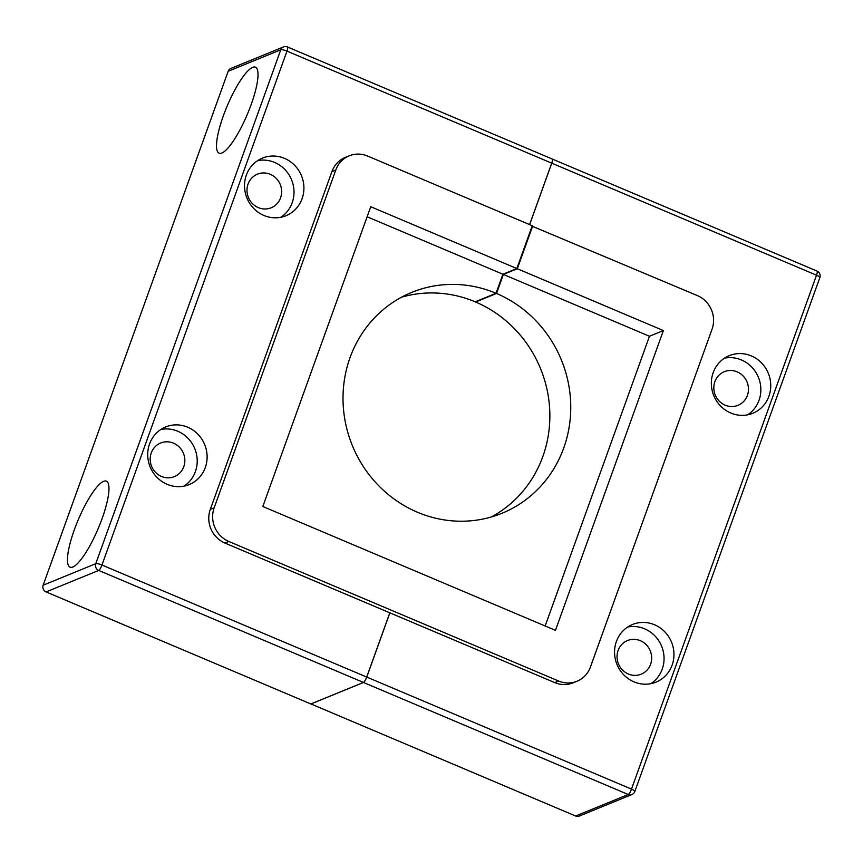 <?xml version="1.0" encoding="UTF-8"?>
<svg xmlns="http://www.w3.org/2000/svg" width="863" height="863" viewBox="0 0 863 863"><rect width="100%" height="100%" fill="white"/><g stroke="black" fill="none" stroke-linecap="round" stroke-linejoin="round"><path stroke-width="1.29" d="M167.142 484.316A31.122 29.461 67.8 0 0 189.202 484.575A31.122 29.461 67.8 0 0 207.12 456.117A31.122 29.461 67.8 0 0 187.703 427.217A31.122 29.461 67.8 0 0 165.642 426.958A31.122 29.461 67.8 0 0 147.724 455.416A31.122 29.461 67.8 0 0 167.142 484.316M184.046 486.117A31.122 29.461 67.8 0 0 197.012 457.347A31.122 29.461 67.8 0 0 177.8 431.263A31.122 29.461 67.8 0 0 160.885 429.461M263.938 215.47A31.122 29.461 67.8 0 0 285.987 215.728A31.122 29.461 67.8 0 0 303.905 187.26A31.122 29.461 67.8 0 0 284.488 158.361A31.122 29.461 67.8 0 0 262.438 158.112A31.122 29.461 67.8 0 0 244.52 186.57A31.122 29.461 67.8 0 0 263.938 215.47M280.842 217.271A31.122 29.461 67.8 0 0 293.808 188.49A31.122 29.461 67.8 0 0 274.585 162.417A31.122 29.461 67.8 0 0 257.681 160.615M223.334 115.879A46.688 10.895 -67.1 0 0 219.062 153.183A46.688 10.895 -67.1 0 0 251.187 104.488A46.688 10.895 -67.1 0 0 255.448 67.195A46.688 10.895 -67.1 0 0 223.334 115.879M74.294 529.86A46.688 10.895 -67.1 0 0 70.022 567.164A46.688 10.895 -67.1 0 0 102.147 518.48A46.688 10.895 -67.1 0 0 106.408 481.176A46.688 10.895 -67.1 0 0 74.294 529.86M270.302 174.315A18.155 17.184 -112.2 0 1 281.629 191.165A18.155 17.184 -112.2 0 1 271.176 207.767A18.155 17.184 -112.2 0 1 258.317 207.616A18.155 17.184 -112.2 0 1 246.991 190.766A18.155 17.184 -112.2 0 1 257.444 174.164A18.155 17.184 -112.2 0 1 270.302 174.315M173.517 443.161A18.155 17.184 -112.2 0 1 184.844 460.022A18.155 17.184 -112.2 0 1 174.391 476.624A18.155 17.184 -112.2 0 1 161.521 476.473A18.155 17.184 -112.2 0 1 150.194 459.612A18.155 17.184 -112.2 0 1 160.647 443.01A18.155 17.184 -112.2 0 1 173.517 443.161M363.442 682.45L98.695 570.421L46.084 591.921L310.831 703.96L363.442 682.45A5.189 1.208 -67.1 0 0 366.699 677.056L389.828 612.816M529.602 224.596L551.716 163.15A5.189 1.208 -67.1 0 0 552.191 159.008L287.444 46.969A5.189 1.208 112.9 0 1 286.969 51.122L101.953 565.028L366.699 677.056M46.084 591.921A5.189 4.908 -112.2 0 1 43.15 585.2L95.761 563.701L280.777 49.784L228.166 71.295L43.15 585.2M228.166 71.295A5.189 4.908 -112.2 0 1 230.853 68.457L283.463 46.947A5.189 4.908 67.8 0 0 280.777 49.784A5.189 1.154 19.8 0 1 286.969 51.122L551.716 163.15M730.767 413.01A31.122 29.461 67.8 0 0 752.827 413.269A31.122 29.461 67.8 0 0 770.745 384.812A31.122 29.461 67.8 0 0 751.328 355.912A31.122 29.461 67.8 0 0 729.267 355.653A31.122 29.461 67.8 0 0 711.349 384.111A31.122 29.461 67.8 0 0 730.767 413.01M747.682 414.812A31.122 29.461 67.8 0 0 760.648 386.041A31.122 29.461 67.8 0 0 741.425 359.957A31.122 29.461 67.8 0 0 724.521 358.156M633.981 681.867A31.122 29.461 67.8 0 0 656.031 682.126A31.122 29.461 67.8 0 0 673.949 653.658A31.122 29.461 67.8 0 0 654.532 624.758A31.122 29.461 67.8 0 0 632.482 624.499A31.122 29.461 67.8 0 0 614.564 652.967A31.122 29.461 67.8 0 0 633.981 681.867M650.885 683.669A31.122 29.461 67.8 0 0 663.852 654.888A31.122 29.461 67.8 0 0 644.629 628.814A31.122 29.461 67.8 0 0 627.725 627.002M640.346 640.702A18.155 17.184 -112.2 0 1 651.673 657.563A18.155 17.184 -112.2 0 1 641.22 674.165A18.155 17.184 -112.2 0 1 628.361 674.014A18.155 17.184 -112.2 0 1 617.034 657.153A18.155 17.184 -112.2 0 1 627.487 640.551A18.155 17.184 -112.2 0 1 640.346 640.702M737.142 371.856A18.155 17.184 -112.2 0 1 748.469 388.717A18.155 17.184 -112.2 0 1 738.016 405.319A18.155 17.184 -112.2 0 1 725.147 405.168A18.155 17.184 -112.2 0 1 713.82 388.307A18.155 17.184 -112.2 0 1 724.273 371.705A18.155 17.184 -112.2 0 1 737.142 371.856M631.91 794.543L579.3 816.053A5.189 4.908 -112.2 0 1 575.632 816.01L628.242 794.499A5.189 4.908 67.8 0 0 631.91 794.543A5.189 5.189 0 0 0 634.834 791.5L819.85 277.595A5.189 5.189 0 0 0 816.991 271.058A5.189 1.208 112.9 0 1 816.517 275.2A5.189 1.154 19.8 0 1 819.85 277.595M310.896 703.928L575.632 816.01M529.645 224.617L551.77 163.172A5.189 1.208 -67.1 0 0 552.244 159.029A5.189 1.208 -67.1 0 0 552.223 159.019M310.874 703.981L363.485 682.471A5.189 1.208 -67.1 0 0 366.753 677.077L389.871 612.838M491.36 516.959A119.299 112.934 -112.2 0 0 549.537 406.894A119.299 112.934 -112.2 0 0 475.632 302.007L496.516 293.463A119.299 112.934 67.8 0 1 570.723 404.272A119.299 112.934 67.8 0 1 502.029 513.248A119.299 112.934 67.8 0 1 417.487 512.255A119.299 112.934 67.8 0 1 343.053 401.478A119.299 112.934 67.8 0 1 411.737 292.384A119.299 112.934 67.8 0 1 496.052 293.269L475.168 301.813A119.299 112.934 -112.2 0 0 401.522 297.206M532.093 226.171L697.39 295.599A25.933 24.552 67.8 0 1 712.051 329.213L590.411 667.067A25.933 24.552 67.8 0 1 577.002 681.241L573.129 682.827A25.933 24.552 -112.2 0 1 554.758 682.611L224.952 543.054A25.933 24.552 -112.2 0 1 210.292 509.429L331.921 171.586A25.933 24.552 -112.2 0 1 345.329 157.4L349.202 155.825A25.933 24.552 67.8 0 0 335.793 170L331.921 171.586M503.377 274.434L517.304 268.738L663.388 330.561L649.461 336.257L503.377 274.434L496.516 293.463M532.719 225.912L517.304 268.738M349.202 155.825A25.933 24.552 67.8 0 1 367.584 156.041L532.255 225.718L516.829 268.544L370.745 206.721L262.816 506.505L555.459 630.346L663.388 330.561M210.292 509.429L214.153 507.854L335.793 170M214.153 507.854A25.933 24.552 67.8 0 0 228.814 541.468L224.952 543.054M554.758 682.611L558.62 681.026L228.814 541.468M558.62 681.026A25.933 24.552 67.8 0 0 577.002 681.241M545.157 625.977L649.461 336.257M516.829 268.544L502.913 274.24L367.12 216.775M502.913 274.24L496.052 293.269M101.953 565.028A5.189 1.208 112.9 0 1 98.695 570.421A5.189 4.908 67.8 0 1 95.761 563.701A5.189 1.154 19.8 0 1 101.953 565.028M366.753 677.077L631.5 789.106A5.189 1.154 19.8 0 1 634.834 791.5M363.485 682.471L628.242 794.499A5.189 1.208 112.9 0 0 631.5 789.106L816.517 275.2L551.77 163.172M287.444 46.969A5.189 5.189 0 0 0 283.463 46.947M816.991 271.058L552.244 159.029"/></g></svg>

